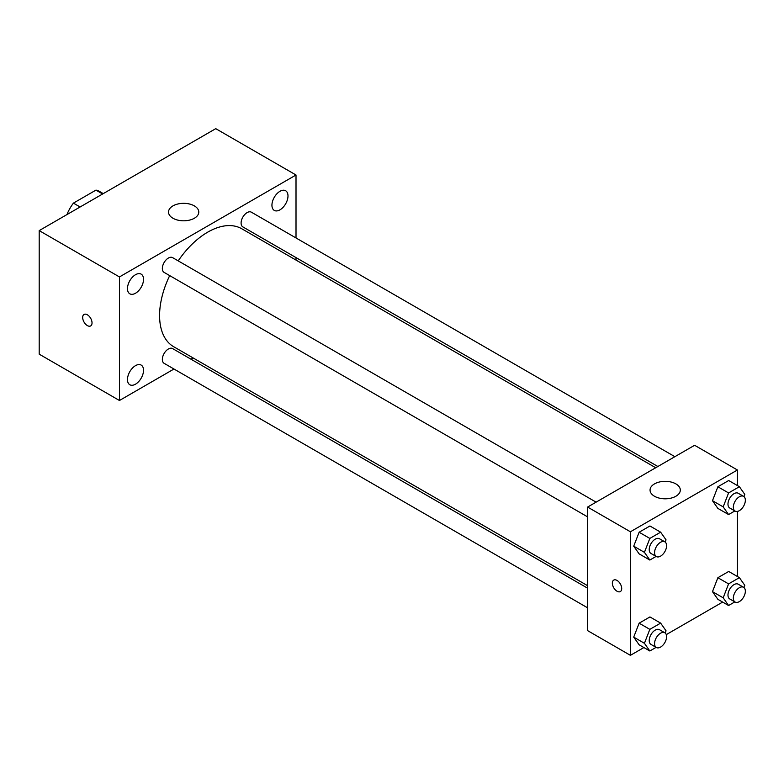 <?xml version="1.0" encoding="UTF-8"?>
<svg xmlns="http://www.w3.org/2000/svg" width="784" height="784" viewBox="0 0 784 784"><rect width="100%" height="100%" fill="white"/><g stroke="black" fill="none" stroke-linecap="round" stroke-linejoin="round"><path stroke-width="1.18" d="M80.105 206.986L73.412 203.125L95.942 190.12A29.302 16.915 120 0 1 99.323 191.325L103.272 193.609M67.287 214.385L67.287 213.738A29.302 16.915 120 0 1 73.412 203.125M67.845 214.061L67.287 213.738M102.626 193.981L95.942 190.12M173.979 369.019L119.452 400.497L39.2 354.162L39.2 230.604L215.757 128.664L296.009 174.999L296.009 237.954M279.966 191.306A11.348 6.556 120 0 0 272.548 201.312A11.348 6.556 120 0 0 274.292 210.406A11.348 6.556 120 0 0 285.641 203.85A11.348 6.556 120 0 0 285.641 190.747A11.348 6.556 120 0 0 279.966 191.306M135.505 274.714A11.348 6.556 120 0 0 128.086 284.71A11.348 6.556 120 0 0 129.83 293.804A11.348 6.556 120 0 0 141.179 287.258A11.348 6.556 120 0 0 141.179 274.145A11.348 6.556 120 0 0 135.505 274.714M135.505 365.648A11.348 6.556 120 0 0 128.086 375.654A11.348 6.556 120 0 0 129.83 384.748A11.348 6.556 120 0 0 141.179 378.192A11.348 6.556 120 0 0 141.179 365.089A11.348 6.556 120 0 0 135.505 365.648M119.452 400.497L119.452 276.938L39.2 230.604M119.452 276.938L296.009 174.999M194.354 218.246A15.131 8.742 180 0 1 177.87 220.137A15.131 8.742 180 0 1 168.521 212.072A15.131 8.742 180 0 1 183.662 203.33A15.131 8.742 180 0 1 198.793 212.072A15.131 8.742 180 0 1 194.354 218.246M193.138 357.955L190.982 359.199M92.032 322.881A6.625 3.822 60 0 1 90.66 325.919A6.625 3.822 60 0 1 84.045 322.097A6.625 3.822 60 0 1 84.045 314.453A6.625 3.822 60 0 1 89.141 316.226A6.625 3.822 60 0 1 92.032 322.881M90.67 325.919A6.625 3.822 60 0 1 84.045 322.087A6.625 3.822 60 0 1 84.045 314.443M296.009 257.593L296.009 260.082M674.867 456.68L251.36 212.18A8.506 4.91 120 0 0 247.117 212.601A8.506 4.91 120 0 0 241.1 223.019A8.506 4.91 120 0 0 242.864 226.909L657.854 466.5M587.608 588.186L172.607 348.586A8.506 4.91 120 0 0 168.354 349.007A8.506 4.91 120 0 0 162.347 359.425A8.506 4.91 120 0 0 164.101 363.315L587.608 607.825M596.105 502.152L172.607 257.642A8.506 4.91 120 0 0 168.354 258.063A8.506 4.91 120 0 0 162.798 265.56A8.506 4.91 120 0 0 164.101 272.381L587.608 516.881M169.697 275.605A68.1 39.318 120 0 0 159.583 315.55A68.1 39.318 120 0 0 173.685 346.724L587.608 585.697M655.698 467.744L241.786 228.771A68.1 39.318 120 0 0 178.203 260.876M643.889 647.555L630.405 655.336L587.608 630.62L587.608 507.062L694.614 445.283L737.411 469.998L737.411 485.561M722.642 602.083L666.282 634.628M717.879 508.395L712.48 500.702L717.879 486.766L728.689 480.523L717.879 486.766L712.48 500.702L717.879 508.395L728.581 514.569L723.181 506.876L728.581 492.95L739.39 486.707L744.8 494.4L743.947 496.605M639.127 644.801L633.717 637.108L639.127 623.182L649.936 616.939L639.127 623.182L633.717 637.108L639.127 644.801L649.828 650.985L644.419 643.292L649.828 629.356L660.638 623.113L666.047 630.806L665.185 633.011M737.411 511.413L737.411 576.505M630.405 655.336L630.405 531.777L737.411 469.998M717.879 599.329L712.48 591.646L717.879 577.71L728.689 571.467L717.879 577.71L712.48 591.646L717.879 599.329L728.581 605.513L723.181 597.82L728.581 583.884L739.39 577.641L744.8 585.334L743.947 587.539M639.127 553.867L633.717 546.174L639.127 532.238L649.936 525.995L639.127 532.238L633.717 546.174L639.127 553.867L649.828 560.041L644.419 552.348L649.828 538.422L660.638 532.179L666.047 539.862L665.185 542.067M630.405 531.777L587.608 507.062M654.483 496.252A15.131 8.742 180 0 1 650.054 490.078A15.131 8.742 180 0 1 665.185 481.337A15.131 8.742 180 0 1 680.316 490.078A15.131 8.742 180 0 1 670.977 498.144A15.131 8.742 180 0 1 654.483 496.252M621.712 588.539A6.625 3.822 60 0 1 620.34 591.567A6.625 3.822 60 0 1 613.725 587.745A6.625 3.822 60 0 1 613.725 580.101A6.625 3.822 60 0 1 618.821 581.875A6.625 3.822 60 0 1 621.712 588.539M620.34 591.567A6.625 3.822 60 0 1 613.725 587.745A6.625 3.822 60 0 1 613.725 580.101M656.09 556.424L649.828 560.041M664.832 541.832L659.481 538.745A8.506 4.91 120 0 0 652.935 541.019A8.506 4.91 120 0 0 649.221 549.584A8.506 4.91 120 0 0 650.985 553.475L656.326 556.562A8.506 4.91 120 0 0 664.832 551.652A8.506 4.91 120 0 0 664.832 541.832A8.506 4.91 120 0 0 658.286 544.106A8.506 4.91 120 0 0 654.571 552.671A8.506 4.91 120 0 0 656.326 556.562M644.419 552.348L633.717 546.174M649.828 538.422L639.127 532.238M660.638 532.179L649.936 525.995M734.843 510.952L728.581 514.569M743.595 496.36L738.244 493.273A8.506 4.91 120 0 0 731.688 495.547A8.506 4.91 120 0 0 727.973 504.112A8.506 4.91 120 0 0 729.737 508.003L735.088 511.09A8.506 4.91 120 0 0 743.595 506.18A8.506 4.91 120 0 0 743.595 496.36A8.506 4.91 120 0 0 737.038 498.644A8.506 4.91 120 0 0 733.324 507.199A8.506 4.91 120 0 0 735.088 511.09M723.181 506.876L712.48 500.702M728.581 492.95L717.879 486.766M739.39 486.707L728.689 480.523M656.09 647.368L649.828 650.985M664.832 632.776L659.481 629.679A8.506 4.91 120 0 0 652.935 631.963A8.506 4.91 120 0 0 649.221 640.518A8.506 4.91 120 0 0 650.985 644.409L656.326 647.506A8.506 4.91 120 0 0 664.832 642.596A8.506 4.91 120 0 0 664.832 632.776A8.506 4.91 120 0 0 658.286 635.05A8.506 4.91 120 0 0 654.571 643.605A8.506 4.91 120 0 0 656.326 647.506M644.419 643.292L633.717 637.108M649.828 629.356L639.127 623.182M660.638 623.113L649.936 616.939M734.843 601.896L728.581 605.513M743.595 587.304L738.244 584.217A8.506 4.91 120 0 0 731.688 586.491A8.506 4.91 120 0 0 727.973 595.046A8.506 4.91 120 0 0 729.737 598.947L735.088 602.034A8.506 4.91 120 0 0 743.595 597.124A8.506 4.91 120 0 0 743.595 587.304A8.506 4.91 120 0 0 737.038 589.578A8.506 4.91 120 0 0 733.324 598.143A8.506 4.91 120 0 0 735.088 602.034M723.181 597.82L712.48 591.646M728.581 583.884L717.879 577.71M739.39 577.641L728.689 571.467"/></g></svg>
